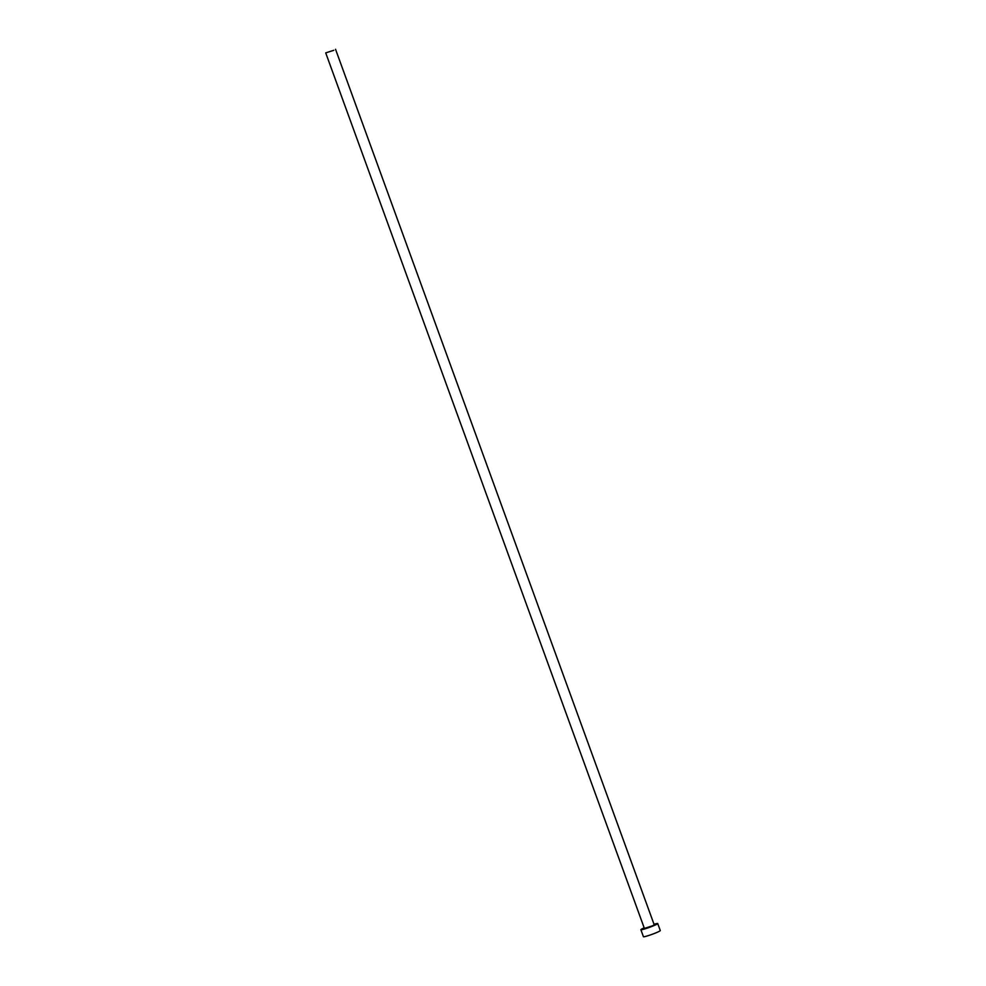 <?xml version="1.0" encoding="UTF-8"?>
<svg xmlns="http://www.w3.org/2000/svg" width="986" height="986" viewBox="0 0 986 986"><rect width="100%" height="100%" fill="white"/><g stroke="black" fill="none" stroke-linecap="round" stroke-linejoin="round"><path stroke-width="1.48" d="M333.81 50.286L325.713 52.887L333.81 50.286M325.713 52.887L644.388 928.418L652.485 925.829L654.223 924.831L335.548 49.3M644.178 927.851A8.973 0.739 -20 0 0 643.858 927.999A8.973 0.739 -20 0 0 640.875 929.699A8.973 0.739 -20 0 0 645.867 928.578A8.973 0.739 -20 0 0 654.753 925.25A8.973 0.739 -20 0 0 657.736 923.562A8.973 0.739 -20 0 0 654.014 924.276M640.875 929.699L643.414 936.7A8.973 0.739 -20 0 0 648.418 935.591A8.973 0.739 -20 0 0 657.305 932.263A8.973 0.739 -20 0 0 660.287 930.562L657.736 923.562"/></g></svg>
